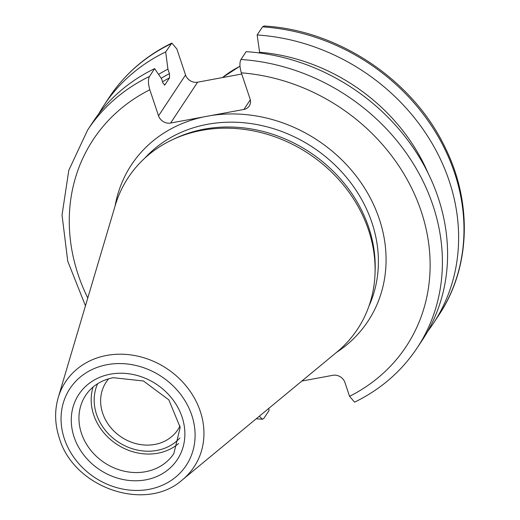 <?xml version="1.0" encoding="UTF-8"?>
<svg xmlns="http://www.w3.org/2000/svg" width="520" height="520" viewBox="0 0 520 520"><rect width="100%" height="100%" fill="white"/><g stroke="black" fill="none" stroke-linecap="round" stroke-linejoin="round"><path stroke-width="0.78" d="M180.024 425.9A43.017 37.369 33.5 0 1 177.886 429.663A43.017 37.369 33.5 0 1 154.882 444.425A43.017 37.369 -146.5 0 1 109.902 426.537A43.017 37.369 -146.5 0 1 106.119 382.213A43.017 37.369 -146.5 0 1 108.739 378.768M93.08 387.017A52.839 45.897 -146.5 0 0 106.815 436.072A52.839 45.897 -146.5 0 0 157.82 453.213A52.839 45.897 33.5 0 0 178.575 443.534M336.888 352.072A137.43 119.379 -146.5 0 0 375.031 273.455A137.43 119.379 -146.5 0 0 368.537 230.042A137.43 119.379 -146.5 0 0 172.62 139.633A137.43 119.379 -146.5 0 0 115.232 205.524L58.234 397.56A77.058 66.937 33.5 0 1 127.823 354.562A77.058 66.937 33.5 0 1 200.265 411.307A77.058 66.937 33.5 0 1 182.52 479.732L336.888 352.072M172.62 139.633L175.474 138.3A135.571 117.76 -146.5 0 1 368.732 227.481A135.571 117.76 33.5 0 1 375.141 270.309L375.031 273.455M336.486 352.404A141.785 123.156 33.5 0 0 379.308 219.024A141.785 123.156 -146.5 0 0 210.756 115.596L203.769 116.89A141.785 123.156 -146.5 0 0 115.083 206.024M210.756 115.596L243.919 109.447A9.945 8.639 33.5 0 0 249.236 106.034A9.945 8.639 33.5 0 0 250.036 98.865L241.319 72.826C239.609 66.95 239.486 62.504 240.955 59.501A197.522 171.574 33.5 0 1 413.907 164.678A197.522 171.574 33.5 0 1 417.176 347.874C401.518 371.339 380.653 389.435 354.569 402.162L349.557 396.312L344.942 382.512A9.945 8.639 33.5 0 0 332.872 375.297L301.847 381.05M164.619 85.124L164.879 84.884L163.059 83.272L161.564 78.8L154.648 68.62L149.461 76.46C147.992 79.463 148.115 83.909 149.825 89.784L158.542 115.823A9.945 8.639 33.5 0 0 170.612 123.038L203.769 116.89M98.624 114.003A197.522 171.574 33.5 0 1 103.857 105.476A197.522 171.574 33.5 0 1 165.678 51.928L171.821 43.089L176.839 48.939L185.549 74.971A9.945 8.639 -146.5 0 0 197.619 82.186L241.716 74.016M259.311 416.228L262.399 419.25L263.868 418.379L269.048 410.534L268.775 408.401M262.529 26.871A197.522 171.574 -146.5 0 1 435.481 132.048A197.522 171.574 -146.5 0 1 438.75 315.244C470.529 268.06 472.745 202.806 444.971 147.232C412.913 79.983 338.5 30.134 263.998 26L262.529 26.871L257.173 34.97A197.522 171.574 33.5 0 1 430.125 140.147A197.522 171.574 33.5 0 1 433.394 323.343A197.522 171.574 33.5 0 1 427.603 331.507M417.176 347.874L422.363 340.035A197.522 171.574 -146.5 0 0 419.094 156.832A197.522 171.574 -146.5 0 0 246.142 51.662L240.955 59.501M154.648 68.62A197.522 171.574 -146.5 0 0 92.827 122.161L87.64 130.006A197.522 171.574 33.5 0 1 149.461 76.46M257.173 34.97L259.695 53.001M428.162 173.322A182.748 158.737 -146.5 0 0 259.428 52.202M165.678 51.928L167.934 69.16A182.748 158.737 -146.5 0 0 158.567 74.386M167.934 69.16L169.429 73.639L169.553 77.818A174.837 151.866 -146.5 0 0 162.565 81.776M164.385 85.15A174.837 151.866 33.5 0 1 164.879 84.884L169.553 77.818M97.656 383.688A49.732 43.199 -146.5 0 0 107.049 432.328A49.732 43.199 -146.5 0 0 156.891 450.431A49.732 43.199 -146.5 0 0 179.842 438.029M145.587 471.712A52.839 45.897 33.5 0 1 90.344 449.735A52.839 45.897 33.5 0 1 85.696 395.291C91.995 385.983 101.166 380.126 113.224 377.709L143.442 380.985L168.844 399.867L180.186 427.421L173.849 453.576A52.839 45.897 33.5 0 1 145.587 471.712M145.75 479.843A59.052 51.298 33.5 0 1 74.087 437.008A59.052 51.298 33.5 0 1 110.396 374.166A59.052 51.298 33.5 0 1 182.058 416.995A59.052 51.298 33.5 0 1 145.75 479.843M191.769 415.2A69.68 60.522 33.5 0 1 148.935 489.346A69.68 60.522 33.5 0 1 64.376 438.809A69.68 60.522 33.5 0 1 107.218 364.663A69.68 60.522 33.5 0 1 191.769 415.2M368.927 306.189A135.571 117.76 33.5 0 0 371.93 222.651A135.571 117.76 -146.5 0 0 270.225 127.706A135.571 117.76 -146.5 0 0 144.898 158.073M250.296 99.808L243.919 109.447M170.612 123.038L197.619 82.186M149.825 89.784A187.577 162.935 -146.5 0 0 87.776 298.031M349.557 396.312A187.577 162.935 -146.5 0 0 421.174 211.263A187.577 162.935 -146.5 0 0 241.319 72.826M171.035 43.83A197.522 171.574 -146.5 0 0 109.213 97.377L103.857 105.476M161.213 78.273A177.944 154.564 33.5 0 1 169.429 73.639M158.542 115.823L185.549 74.971M222.463 77.584A118.112 102.596 33.5 0 1 240 66.293M58.234 397.56C54.425 410.774 54.795 424.288 59.339 438.094C73.782 487.975 145.88 512.831 182.52 479.732M87.64 130.006L68.802 170.281L62.036 215L67.736 261.183L85.462 305.825M262.399 419.25L256.262 418.75M438.75 315.244L433.394 323.343M109.213 97.377C124.872 73.912 145.743 55.816 171.821 43.089M222.378 77.597L239.987 66.17"/></g></svg>
